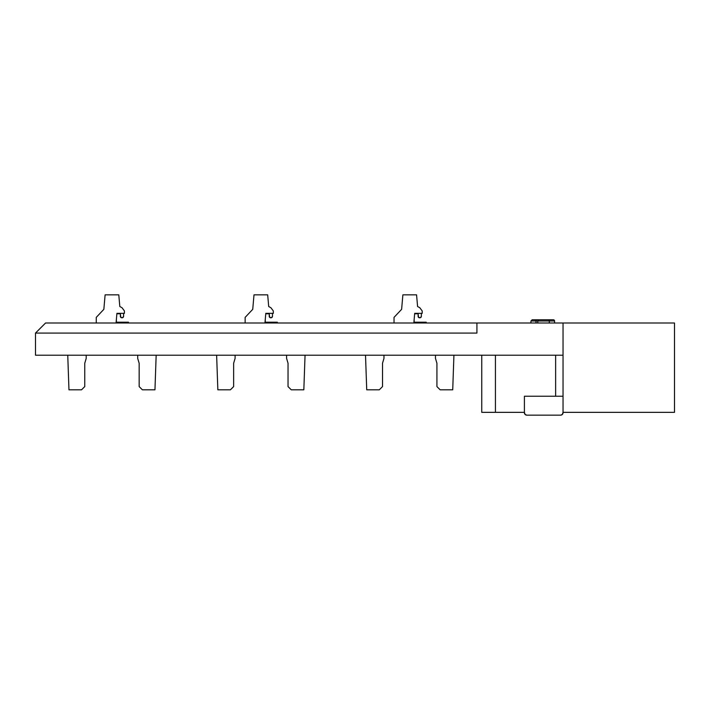 <?xml version="1.0" encoding="UTF-8"?>
<svg xmlns="http://www.w3.org/2000/svg" width="710" height="710" viewBox="0 0 710 710"><rect width="100%" height="100%" fill="white"/><g stroke="black" fill="none" stroke-linecap="round" stroke-linejoin="round"><path stroke-width="1.06" d="M539.627 319.793L553.365 319.793A1.207 1.207 0 0 1 554.572 321L554.572 323.006L554.572 321L549.309 321L549.309 323.006L549.309 321L554.572 321A1.207 1.207 0 0 0 553.365 319.793L540.674 319.793M45.564 323.006L563.039 323.006L476.925 323.006L476.925 333.07L35.5 333.07L35.5 355.204L35.5 333.07L45.564 323.006L476.925 323.006L476.925 333.07L35.5 333.07L45.564 323.006M563.039 355.204L555.637 355.204L563.039 355.204M495.438 355.204L35.5 355.204L495.438 355.204L495.438 412.341L481.753 412.341L481.753 355.204L481.753 412.341L495.438 412.341L495.438 355.204L555.637 355.204L495.438 355.204M537.852 321L536.023 321L535.997 320.529L536.023 323.006L536.023 321L530.938 321L549.309 321L549.052 320.148L549.309 321M538.198 320.148L539.103 319.793M537.781 323.006L537.781 321L538.988 319.793L532.145 319.793L539.032 319.793M535.997 320.529L535.872 319.882L535.997 320.529M68.959 389.808L67.752 355.204L68.959 389.808L81.535 389.808L68.959 389.808M84.756 386.586L81.535 389.808L84.756 386.586L84.756 363.245L84.756 386.586M86.203 358.417L84.756 363.245L86.203 358.417L86.203 355.204L86.203 358.417M156.165 355.204L154.957 389.808L142.373 389.808L139.16 386.586L139.16 363.245L137.704 358.417L137.704 355.204L137.704 358.417L139.16 363.245L139.16 386.586L142.373 389.808L154.957 389.808L156.165 355.204M217.846 389.808L216.63 355.204L217.846 389.808L230.422 389.808L217.846 389.808M233.634 386.586L230.422 389.808L233.634 386.586L233.634 363.245L233.634 386.586M235.09 358.417L233.634 363.245L235.09 358.417L235.09 355.204L235.09 358.417M305.052 355.204L303.836 389.808L291.26 389.808L288.038 386.586L288.038 363.245L286.591 358.417L286.591 355.204L286.591 358.417L288.038 363.245L288.038 386.586L291.26 389.808L303.836 389.808L305.052 355.204M366.724 389.808L365.517 355.204L366.724 389.808L379.309 389.808L366.724 389.808M382.521 386.586L379.309 389.808L382.521 386.586L382.521 363.245L382.521 386.586M383.968 358.417L382.521 363.245L383.968 358.417L383.968 355.204L383.968 358.417M453.93 355.204L452.723 389.808L440.147 389.808L436.925 386.586L436.925 363.245L435.478 358.417L435.478 355.204L435.478 358.417L436.925 363.245L436.925 386.586L440.147 389.808L452.723 389.808L453.93 355.204M128.457 323.006L128.457 322.207L116.138 322.207L128.457 322.207L128.457 323.006M122.12 317.778L121.8 317.778A1.447 1.447 0 0 1 120.354 316.332L120.354 313.758L120.78 317.352L122.679 317.672L123.567 316.332A1.447 1.447 0 0 1 122.12 317.778M123.567 313.35L123.567 316.332L123.62 313.35M116.875 313.758L120.354 313.758L116.875 313.758M120.354 316.332L120.78 317.352M271.007 317.778L270.688 317.778A1.447 1.447 0 0 1 269.241 316.332L269.241 313.758L269.658 317.352L271.557 317.672L272.454 316.332A1.447 1.447 0 0 1 271.007 317.778M272.454 313.35L272.454 316.332L272.507 313.35M265.762 313.758L269.241 313.758L265.762 313.758M269.241 316.332L269.658 317.352M419.894 317.778L419.574 317.778A1.447 1.447 0 0 1 418.119 316.332L418.119 313.758L418.545 317.352L420.444 317.672L421.341 316.332A1.447 1.447 0 0 1 419.894 317.778M421.341 313.35L421.341 316.332L421.394 313.35M414.649 313.758L418.119 313.758L414.649 313.758M418.119 316.332L418.545 317.352M277.335 323.006L277.335 322.207L265.025 322.207L277.335 322.207L277.335 323.006M426.222 323.006L426.222 322.207L413.912 322.207L426.222 322.207L426.222 323.006M96.258 323.006L96.258 317.379L103.846 309.329L96.258 317.379L96.258 323.006M105.115 294.845L103.846 309.329L105.115 294.845L118.792 294.845L119.812 306.516L118.792 294.845L105.115 294.845M122.013 307.723L119.812 306.516L122.013 307.723L124.427 310.936L122.013 307.723M124.427 310.936L124.427 313.35L116.91 313.35L124.427 313.35L124.427 310.936M116.067 323.006L116.91 313.35L116.067 323.006M245.145 323.006L245.145 317.379L252.733 309.329L245.145 317.379L245.145 323.006M254.002 294.845L252.733 309.329L254.002 294.845L267.679 294.845L268.7 306.516L267.679 294.845L254.002 294.845M270.901 307.723L268.7 306.516L270.901 307.723L273.314 310.936L270.901 307.723M273.314 310.936L273.314 313.35L265.797 313.35L273.314 313.35L273.314 310.936M264.954 323.006L265.797 313.35L264.954 323.006M394.032 323.006L394.032 317.379L401.62 309.329L394.032 317.379L394.032 323.006M402.881 294.845L401.62 309.329L402.881 294.845L416.566 294.845L417.586 306.516L416.566 294.845L402.881 294.845M419.787 307.723L417.586 306.516L419.787 307.723L422.202 310.936L419.787 307.723M422.202 310.936L422.202 313.35L414.684 313.35L422.202 313.35L422.202 310.936M413.841 323.006L414.684 313.35L413.841 323.006M524.406 412.341L495.438 412.341L524.406 412.341L524.406 396.242L555.637 396.242L555.637 355.204L555.637 396.242L563.039 396.242L524.406 396.242L524.406 412.741L525.116 414.454L524.406 412.341M524.406 412.741A2.414 2.414 0 0 0 526.82 415.155L560.625 415.155A2.414 2.414 0 0 0 563.039 412.741L563.039 323.006L563.039 412.341L674.5 412.341L674.5 323.006L563.039 323.006L674.5 323.006L674.5 412.341L563.039 412.341L562.329 414.454L560.625 415.155L526.82 415.155L525.116 414.454M530.938 323.006L530.938 321L532.145 319.793M116.378 322.207L116.378 319.447M265.265 322.207L265.265 319.447M414.152 322.207L414.152 319.447"/></g></svg>

